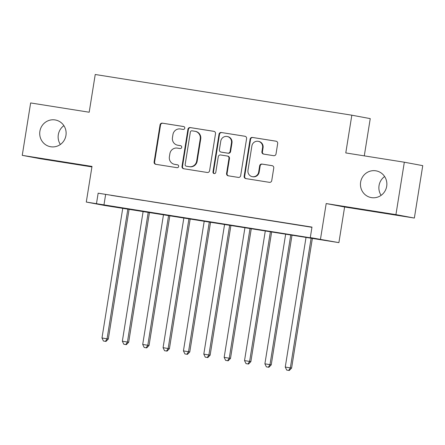 <?xml version="1.0" encoding="UTF-8"?>
<svg xmlns="http://www.w3.org/2000/svg" width="445" height="445" viewBox="0 0 445 445"><rect width="100%" height="100%" fill="white"/><g stroke="black" fill="none" stroke-linecap="round" stroke-linejoin="round"><path stroke-width="0.67" d="M184.781 128.188A1.457 1.418 -79.4 0 0 183.613 126.53L162.375 123.159A2.086 2.025 -79.4 0 0 160.044 124.9L154.115 161.941A2.086 2.025 -79.4 0 0 155.783 164.316L177.021 167.682A1.457 1.418 -79.4 0 0 178.651 166.463A1.457 1.418 -79.4 0 0 177.483 164.8L174.735 164.366A6.669 6.475 -79.4 0 1 169.389 156.768L169.884 153.681A6.669 6.475 -79.4 0 1 177.338 148.107L180.086 148.547A1.457 1.418 -79.4 0 0 181.716 147.328A1.457 1.418 -79.4 0 0 180.548 145.665L177.8 145.231A6.669 6.475 -79.4 0 1 172.454 137.627L172.949 134.546A6.669 6.475 -79.4 0 1 180.403 128.972L183.151 129.412A1.457 1.418 -79.4 0 0 184.781 128.188M360.622 182.15A13.589 13.194 -79.4 0 0 371.169 197.574A13.589 13.194 -79.4 0 0 386.694 186.288A13.589 13.194 -79.4 0 0 376.147 170.863A13.589 13.194 -79.4 0 0 360.622 182.15M384.619 176.526A13.589 13.194 -79.4 0 0 379.045 185.587A13.589 13.194 -79.4 0 0 381.115 195.344M39.889 131.281A13.589 13.194 -79.4 0 0 50.43 146.705A13.589 13.194 -79.4 0 0 65.955 135.413A13.589 13.194 -79.4 0 0 55.408 119.989A13.589 13.194 -79.4 0 0 39.889 131.281M63.885 125.657A13.589 13.194 -79.4 0 0 58.306 134.713A13.589 13.194 -79.4 0 0 60.381 144.475M273.686 155.689A2.086 2.025 -79.4 0 0 276.017 153.948L277.68 143.557A2.086 2.025 -79.4 0 0 276.011 141.182L252.421 137.444A2.086 2.025 -79.4 0 0 250.096 139.185L244.16 176.22A2.086 2.025 -79.4 0 0 245.829 178.595L269.42 182.339A2.086 2.025 -79.4 0 0 271.745 180.598L273.758 168.043A2.086 2.025 -79.4 0 0 272.09 165.668L261.994 164.066A2.086 2.025 -79.4 0 0 259.663 165.807L258.667 172.031A5.574 5.412 -79.4 0 1 252.298 176.665A5.574 5.412 -79.4 0 1 247.976 170.34L251.881 145.954A5.574 5.412 -79.4 0 1 258.25 141.321A5.574 5.412 -79.4 0 1 262.572 147.651L261.921 151.712A2.086 2.025 -79.4 0 0 263.59 154.087L273.686 155.689M310.299 237.586L338.901 242.631L328.716 241.018L104.709 205.49L86.291 202.058L317.763 238.976L310.299 237.586L311.973 227.1L98.15 193.186L96.47 203.671M86.291 202.058L91.998 166.419L22.25 155.355L30.644 102.945L89.189 112.229L95.236 74.499L351.828 115.194L345.782 152.93L404.327 162.214L395.933 214.624L326.185 203.56L320.478 239.199M215.513 133.7A2.086 2.025 -79.4 0 0 213.845 131.325L190.26 127.582A2.086 2.025 -79.4 0 0 187.929 129.323L181.999 166.363A2.086 2.025 -79.4 0 0 183.668 168.738L207.253 172.476A2.086 2.025 -79.4 0 0 209.584 170.735L215.513 133.7M221.343 132.51L244.928 136.253A2.086 2.025 -79.4 0 1 246.597 138.629L240.662 175.669A2.086 2.025 -79.4 0 1 238.336 177.405L228.24 175.808A2.086 2.025 -79.4 0 1 226.572 173.433L228.98 158.409A2.086 2.025 -79.4 0 0 227.312 156.034L220.614 154.971A2.086 2.025 -79.4 0 0 218.284 156.712L215.781 172.354A1.457 1.418 -79.4 0 1 214.112 173.567A1.457 1.418 -79.4 0 1 212.983 171.909L219.012 134.251A2.086 2.025 -79.4 0 1 221.343 132.51L245.156 136.304M404.327 162.214L422.75 165.646L414.356 218.056L395.933 214.624M22.25 155.355L40.673 158.787L91.92 166.914M123.143 197.252L110.922 195.316L123.143 197.252M143.507 200.484L131.286 198.542L143.507 200.484M163.871 203.71L151.65 201.774L163.871 203.71M184.236 206.942L172.015 205.006L184.236 206.942M204.6 210.173L192.379 208.232L204.6 210.173M224.964 213.4L212.743 211.464L224.964 213.4M245.329 216.632L233.108 214.696L245.329 216.632M265.693 219.863L253.472 217.922L265.693 219.863M286.057 223.09L273.836 221.154L286.057 223.09M98.15 193.186L311.945 227.306M295.447 224.614L307.667 226.555L295.452 224.58M364.283 155.861L370.246 118.626L351.828 115.194M326.185 203.56L344.608 206.992L414.356 218.056M344.608 206.992L338.901 242.631M105.621 194.582L103.941 205.062M177.633 145.198L178.128 145.292A6.669 6.475 -79.4 0 0 178.295 145.32L177.8 145.231M180.737 145.71L178.295 145.32M174.568 164.339L175.063 164.428A6.669 6.475 -79.4 0 0 175.23 164.461L174.735 164.366M177.672 164.845L175.23 164.461M183.802 126.575L162.87 123.254A2.086 2.025 -79.4 0 0 160.545 124.995L154.61 162.03A2.086 2.025 -79.4 0 0 156.056 164.355M214.073 131.375L190.755 127.676A2.086 2.025 -79.4 0 0 188.43 129.417L182.494 166.452A2.086 2.025 -79.4 0 0 183.935 168.777M191.995 130.813A1.457 1.418 -79.4 0 0 190.365 132.032L185.159 164.544A1.457 1.418 -79.4 0 0 186.327 166.202L189.225 166.664A6.669 6.475 -79.4 0 0 196.673 161.096L200.233 138.873A6.669 6.475 -79.4 0 0 194.893 131.269L191.995 130.813M186.75 166.285A1.457 1.418 -79.4 0 0 186.822 166.297L186.327 166.202M195.06 131.303L195.561 131.392A6.669 6.475 -79.4 0 1 200.734 138.962L197.174 161.185A6.669 6.475 -79.4 0 1 189.72 166.758L186.822 166.297M227.807 156.128A2.086 2.025 -79.4 0 1 229.475 158.503L227.072 173.522A2.086 2.025 -79.4 0 0 228.513 175.847M221.838 132.604A2.086 2.025 -79.4 0 0 219.507 134.346L213.478 172.004A1.457 1.418 -79.4 0 0 214.368 173.589M231.472 142.823A5.574 5.412 -79.4 0 0 227.15 136.493A5.574 5.412 -79.4 0 0 220.781 141.126L219.407 149.72A2.086 2.025 -79.4 0 0 221.076 152.095L227.768 153.152A2.086 2.025 -79.4 0 0 230.098 151.411L231.472 142.823L231.973 142.917A5.574 5.412 -79.4 0 0 227.645 136.587L227.15 136.493M221.465 152.168A2.086 2.025 -79.4 0 0 221.571 152.184L221.076 152.095M231.973 142.917L230.599 151.506A2.086 2.025 -79.4 0 1 228.268 153.247L221.571 152.184M258.25 141.321L258.745 141.415A5.574 5.412 -79.4 0 1 263.073 147.74L262.422 151.806A2.086 2.025 -79.4 0 0 263.863 154.131M252.298 176.665L252.799 176.76A5.574 5.412 -79.4 0 0 259.168 172.126L258.667 172.031M272.312 165.718L262.494 164.161A2.086 2.025 -79.4 0 0 260.164 165.902L259.168 172.126M276.239 141.232L252.921 137.533A2.086 2.025 -79.4 0 0 250.591 139.274L244.661 176.315A2.086 2.025 -79.4 0 0 246.102 178.64M122.776 208.149L101.983 337.983L108.319 339.023L129.117 209.15M105.482 341.343L103.446 341.02L105.977 341.437L105.482 341.343L107.073 338.79L127.871 208.955M103.446 341.02L101.983 337.983M108.319 339.023L105.977 341.437M143.14 211.375L122.347 341.209L128.683 342.25L149.481 212.382M125.846 344.569L123.81 344.246L126.341 344.664L125.846 344.569L127.437 342.021L148.235 212.182M123.81 344.246L122.347 341.209M128.683 342.25L126.341 344.664M163.504 214.607L142.712 344.441L149.047 345.481L169.845 215.614M146.21 347.801L144.174 347.478L146.705 347.895L146.21 347.801L147.801 345.248L168.599 215.413M144.174 347.478L142.712 344.441M149.047 345.481L146.705 347.895M183.868 217.833L163.076 347.673L169.412 348.713L190.21 218.84M166.575 351.033L164.539 350.71L167.07 351.122L166.575 351.033L168.166 348.48L188.964 218.645M164.539 350.71L163.076 347.673M169.412 348.713L167.07 351.122M204.233 221.065L183.44 350.899L189.776 351.939L210.574 222.072M186.939 354.259L184.903 353.936L187.434 354.353L186.939 354.259L188.53 351.706L209.328 221.871M184.903 353.936L183.44 350.899M189.776 351.939L187.434 354.353M224.597 224.297L203.804 354.131L210.14 355.171L230.938 225.304M207.303 357.491L205.267 357.168L207.798 357.585L207.303 357.491L208.894 354.938L229.692 225.103M205.267 357.168L203.804 354.131M210.14 355.171L207.798 357.585M244.961 227.523L224.169 357.363L230.504 358.397L251.303 228.53M227.668 360.723L225.632 360.4L228.163 360.812L227.668 360.723L229.258 358.169L250.057 228.335M225.632 360.4L224.169 357.363M230.504 358.397L228.163 360.812M265.326 230.755L244.533 360.589L250.869 361.629L271.667 231.762M248.032 363.949L245.996 363.626L248.527 364.043L248.032 363.949L249.623 361.396L270.421 231.561M245.996 363.626L244.533 360.589M250.869 361.629L248.527 364.043M285.69 233.987L264.897 363.821L271.233 364.861L292.031 234.988M268.396 367.181L266.36 366.858L268.891 367.275L268.396 367.181L269.987 364.627L290.785 234.793M266.36 366.858L264.897 363.821M271.233 364.861L268.891 367.275M306.054 237.213L285.262 367.053L291.597 368.087L312.396 238.22M288.761 370.412L286.725 370.09L289.256 370.501L288.761 370.412L290.351 367.859L311.15 238.019M286.725 370.09L285.262 367.053M291.597 368.087L289.256 370.501M154.61 162.03L154.115 161.941M160.545 124.995L160.044 124.9M162.87 123.254L162.375 123.159M182.494 166.452L181.999 166.363M188.43 129.417L187.929 129.323M190.755 127.676L190.26 127.582M189.72 166.758L189.225 166.664M197.174 161.185L196.673 161.096M200.734 138.962L200.233 138.873M227.072 173.522L226.572 173.433M229.475 158.503L228.98 158.409M213.478 172.004L212.983 171.909M219.507 134.346L219.012 134.251M228.268 153.247L227.768 153.152M230.599 151.506L230.098 151.411M262.422 151.806L261.921 151.712M263.073 147.74L262.572 147.651M260.164 165.902L259.663 165.807M262.494 164.161L261.994 164.066M244.661 176.315L244.16 176.22M250.591 139.274L250.096 139.185M252.921 137.533L252.421 137.444M186.789 166.291L186.288 166.196M227.857 156.139L227.362 156.045M221.521 152.179L221.02 152.084"/></g></svg>
